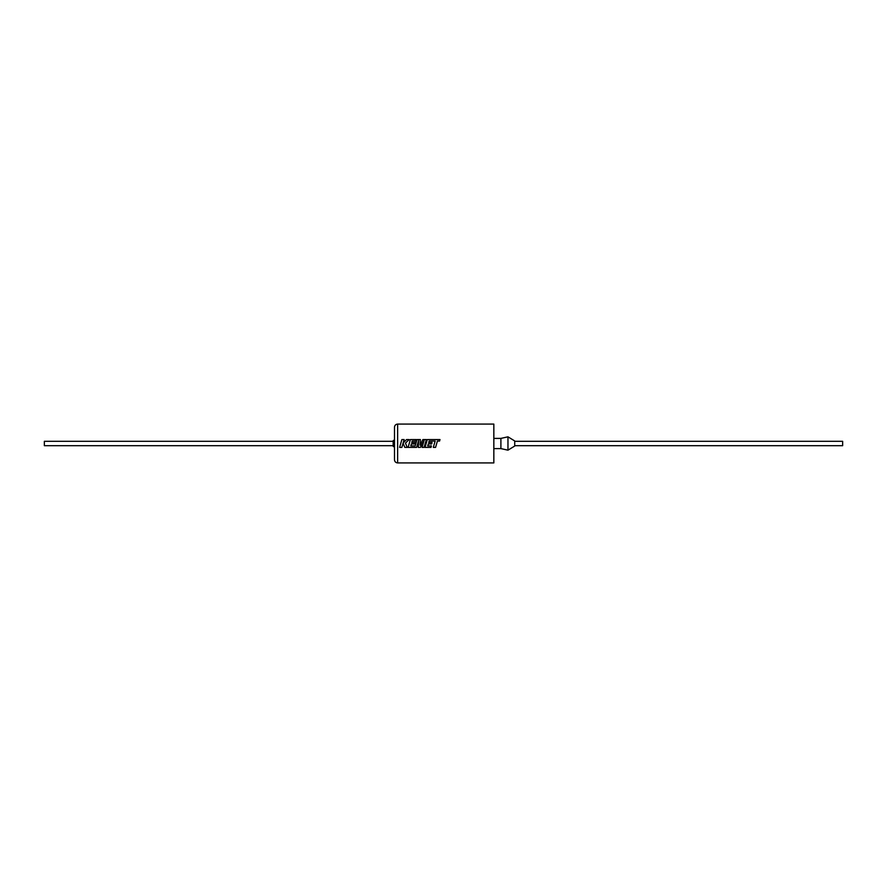 <?xml version="1.0" encoding="UTF-8"?>
<svg xmlns="http://www.w3.org/2000/svg" width="887" height="887" viewBox="0 0 887 887"><rect width="100%" height="100%" fill="white"/><g stroke="black" fill="none" stroke-linecap="round" stroke-linejoin="round"><path stroke-width="1.33" d="M433.311 447.403L435.572 447.403L437.402 441.061L439.575 441.061L440.007 439.553L427.312 439.553L425.039 447.403L431.015 447.392L431.437 445.917L427.711 445.917L428.277 443.966L431.67 443.966L432.091 442.502L428.698 442.502L429.12 441.039L435.151 441.061L433.311 447.403L435.572 447.392L436.703 443.5M422.079 447.392L424.086 447.392L426.359 439.553L422.888 439.564L420.083 445.174L420.394 439.553L417.023 439.564L415.183 445.917L410.792 445.917L411.357 443.966L414.75 443.966L415.16 442.502L411.768 442.502L412.2 441.039L415.803 441.039L416.236 439.553L410.382 439.553L408.109 447.403L416.635 447.392L418.653 440.407L418.265 447.403L420.371 447.392L424.108 440.373L422.068 447.403L424.086 447.403L425.217 443.5M403.241 443.5L404.816 447.392L407.222 447.392L405.448 443.134L409.14 439.553L406.534 439.553L403.175 442.901L404.139 439.553L401.889 439.553L399.616 447.403L401.866 447.392L403.097 443.134L404.816 447.403L407.233 447.403M507.963 450.175L507.963 436.825L514.715 440.95L514.715 446.05L507.963 450.175L500.9 448.6L500.9 438.4L493.837 438.4M514.715 441.305L842.65 441.305L842.65 445.695L514.715 445.695M394.493 443.5L394.493 427.212C394.693 425.294 395.746 424.252 397.631 424.075L397.631 462.925C395.746 462.748 394.693 461.706 394.493 459.788L394.493 443.5M393.163 445.695L44.35 445.695L44.35 441.305L393.163 441.305M394.493 447.214L393.163 446.25L393.163 440.75L394.493 439.786M397.631 424.075L493.837 424.075L493.837 462.925L397.631 462.925M420.394 439.553L417.023 439.553L415.881 443.5M426.359 439.553L422.888 439.553L420.915 443.5M427.711 445.917L428.277 443.966L431.803 443.5M425.039 447.403L431.015 447.403L431.437 445.917M418.265 447.403L420.371 447.403L422.445 443.5M408.109 447.403L416.635 447.403L417.766 443.5M399.616 447.403L401.866 447.403L402.997 443.5M420.083 445.163L420.172 443.5M424.108 440.384L423.199 443.5M410.792 445.917L411.357 443.966L414.883 443.5M418.653 440.418L418.476 443.5M409.129 439.564L406.534 439.553L403.175 442.901M404.139 439.564L401.889 439.553L400.747 443.5M411.768 442.502L415.16 442.502M416.225 439.564L410.382 439.553L409.24 443.5M435.151 441.072L434.442 443.5M440.007 439.564L427.312 439.553L426.17 443.5M428.698 442.502L432.091 442.502M500.9 438.4L507.963 436.825M500.9 448.6L493.837 448.6"/></g></svg>
